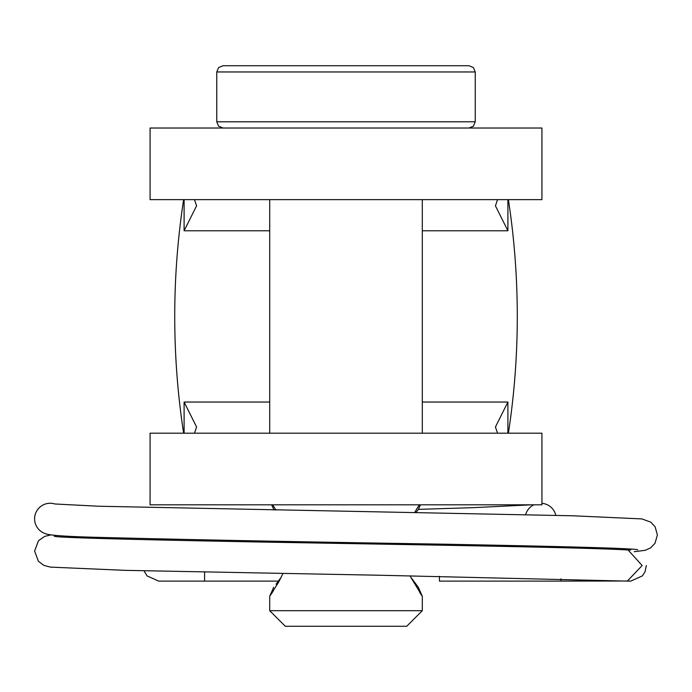 <?xml version="1.0" encoding="UTF-8"?>
<svg xmlns="http://www.w3.org/2000/svg" width="692" height="692" viewBox="0 0 692 692"><rect width="100%" height="100%" fill="white"/><g stroke="black" fill="none" stroke-linecap="round" stroke-linejoin="round"><path stroke-width="1.04" d="M150.086 504.814L541.931 504.814L541.931 433.192L150.086 433.192L150.086 504.814M508.395 199.642A771.563 771.563 0 0 1 508.395 433.192M269.716 230.782L184.107 230.782L196.571 205.87L194.495 199.642M150.086 199.642L541.931 199.642L541.931 128.02L150.086 128.02L150.086 199.642M497.522 199.642L495.446 205.87L507.902 230.782L422.302 230.782M183.622 433.192A771.563 771.563 0 0 1 183.622 199.642M194.495 433.192L196.571 426.964L184.107 402.052L269.716 402.052M422.302 402.052L507.902 402.052L495.446 426.964L497.522 433.192M410.763 577.154L418.366 587.344L422.302 596.296L410.745 577.137M415.909 584.256L415.269 583.417M415.235 583.373L414.646 582.603M415.866 584.195L413.833 581.514M413.47 581.012L412.449 579.593M274.101 510.056L271.593 504.814M288.46 542.519L288.33 541.447L288.46 542.519M272.622 504.814L275.97 510.091M346.009 65.731L222.997 65.731L469.012 65.731L473.449 67.591L475.24 71.959L216.769 71.959L218.56 67.591L222.997 65.731M422.302 610.699L406.732 626.269L285.286 626.269L269.716 610.699L422.302 610.699L422.302 596.296L419.759 592.56M415.944 512.538L418.366 509.485L415.944 512.538M282.95 573.573L278.781 581.894L269.716 596.296L273.193 591.132M403.358 544.526L403.453 543.454L403.358 544.526M414.603 512.513L419.395 504.814M418.816 505.696L416.411 509.485M280.416 578.382L279.715 579.386M278.815 580.631L278.132 581.565M276.082 584.273L281.324 577.05M637.695 549.768C634.668 548.419 569.066 546.542 440.908 544.128C299.593 541.871 185.171 539.613 97.65 537.347C66.735 536.568 49.4 535.366 45.637 533.722A15.57 15.57 0 0 1 34.6 518.827A15.57 15.57 0 0 1 54.832 503.975L98.593 506.233L573.322 515.799L641.899 518.913L650.783 522.14L655.09 526.75L657.4 534.942L654.995 543.281L650.61 547.865L645.29 550.296L634.201 551.706M627.739 549.967L630.767 549.967L627.402 549.967L628.077 549.984L642.167 565.537L627.324 581.107L380.678 575.268L125.685 570.364L50.447 567.12L43.881 565.381L38.406 561.273L34.609 551.04L38.51 540.694L44.669 536.369L50.862 534.916M560.944 578.841L560.944 581.107L439.429 581.107L439.429 576.315M410.079 575.787L410.685 577.05M411.636 578.443L412.389 579.507M413.202 580.64L413.92 581.626M415.996 584.368L416.818 585.406M412.847 580.156L412.51 579.688M278.469 581.107L204.598 581.107L204.598 572.12M555.814 515.35A15.57 15.57 0 0 0 541.931 503.318M533.766 504.857L533.826 504.831A15.57 15.57 0 0 0 525.635 514.658M184.107 230.782L184.107 199.642M184.107 433.192L184.107 402.052M507.902 402.052L507.902 433.192M507.902 199.642L507.902 230.782M222.997 128.02L218.56 126.16L216.769 121.792L475.24 121.792L475.24 71.959L473.449 67.591L469.012 65.731M216.769 121.792L216.769 71.959M269.716 610.699L269.716 596.296L273.643 587.344M269.716 433.192L269.716 199.642M422.302 433.192L422.302 199.642M418.366 509.485L420.416 504.814M475.24 121.792L473.449 126.16L469.012 128.02L473.449 126.16L475.24 121.792M630.767 549.967L629.045 550.062M54.305 536.213C54.313 537.52 124.188 539.475 263.929 542.087C413.297 544.742 584.074 547.363 628.077 549.984M646.345 565.537L645.005 571.86L642.436 575.865L630.775 581.107L627.324 581.107M629.011 581.012L560.944 581.107M418.426 509.355L473.674 507.643L531.145 504.814M144.005 570.822L146.998 575.865L158.658 581.107L160.959 581.107M204.598 581.107L158.658 581.107"/></g></svg>
